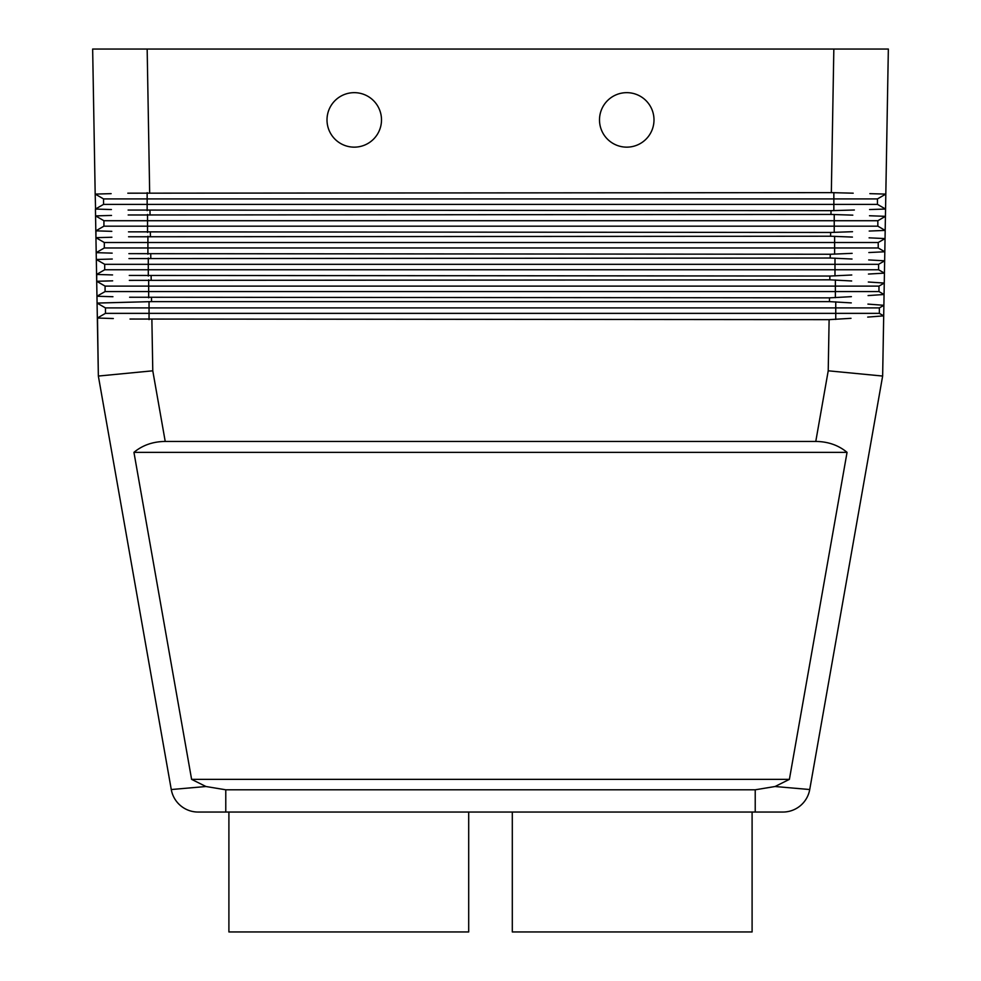 <?xml version="1.0" encoding="UTF-8"?>
<svg xmlns="http://www.w3.org/2000/svg" width="981" height="981" viewBox="0 0 981 981"><rect width="100%" height="100%" fill="white"/><g stroke="black" fill="none" stroke-linecap="round" stroke-linejoin="round"><path stroke-width="1.47" d="M885.818 194.091L869.865 193.649L885.818 194.091L885.561 209.051L877.455 204.379L877.455 198.922L885.818 194.091L888.345 49.05L833.838 49.05L831.336 192.632L853.188 193.183M127.812 193.183L831.336 192.632M149.664 192.632L147.162 49.05L92.655 49.05L95.182 194.091L111.135 193.649L95.182 194.091L95.586 209.063M851.005 318.322L829.117 319.647L130.007 319.033M829.117 319.647L828.222 370.806L882.642 376.054L883.697 315.87L882.642 376.054L809.73 789.533A27.247 27.247 0 0 1 782.899 812.047L755.223 812.047L782.899 812.047A27.247 27.247 0 0 0 809.73 789.533L775.039 786.517L755.223 789.791L755.223 812.047L225.777 812.047L225.777 789.791L205.961 786.517L171.27 789.533A27.247 27.247 0 0 0 180.59 805.671A27.247 27.247 0 0 1 171.27 789.533L98.358 376.054L97.487 318.04M205.961 786.517L191.602 779.355L133.943 452.351C142.564 445.202 152.987 441.56 165.225 441.45L815.775 441.45C828.013 441.56 838.436 445.202 847.057 452.351L789.398 779.355L775.039 786.517M165.225 441.45L152.778 370.806L98.358 376.054L97.34 318.04L105.458 313.356L105.458 307.911L97.082 303.08L151.565 301.621L829.436 301.621L851.275 302.896M755.223 789.791L225.777 789.791M854.353 210.008L831.017 210.67L128.106 210.057M128.192 214.986L830.956 214.434L852.808 215.146M852.514 231.7L830.637 232.46L128.486 231.847M128.572 236.777L830.576 236.225L852.428 237.083M852.146 253.343L830.257 254.263L128.867 253.65M128.952 258.579L830.196 258.028L852.035 259.033M851.766 274.999L829.877 276.053L129.247 275.44M129.333 280.37L829.816 279.818L851.655 280.971M851.385 296.654L829.497 297.856L129.627 297.243M129.713 302.173L97.082 303.08L97.34 318.04L113.318 318.531M653.996 119.903A27.247 27.247 0 0 1 626.749 147.15A27.247 27.247 0 0 1 599.501 119.903A27.247 27.247 0 0 0 626.749 147.15A27.247 27.247 0 0 0 653.996 119.903A27.247 27.247 0 0 0 626.749 92.655A27.247 27.247 0 0 0 599.501 119.903A27.247 27.247 0 0 1 626.749 92.655A27.247 27.247 0 0 1 653.996 119.903M381.499 119.903A27.247 27.247 0 0 1 354.251 147.15A27.247 27.247 0 0 1 327.004 119.903A27.247 27.247 0 0 0 354.251 147.15A27.247 27.247 0 0 0 381.499 119.903A27.247 27.247 0 0 0 354.251 92.655A27.247 27.247 0 0 0 327.004 119.903A27.247 27.247 0 0 1 354.251 92.655A27.247 27.247 0 0 1 381.499 119.903M752.096 812.047L752.096 931.95L512.303 931.95L512.303 812.047M228.904 812.047L228.904 931.95L468.697 931.95L468.697 812.047L228.904 812.047M867.707 317.084L883.697 315.87L867.707 317.084M883.881 305.299L883.697 315.87L879.356 313.356L879.356 307.911L883.881 305.299L867.927 304.098L883.881 305.299L884.065 294.508L868.087 295.575L884.065 294.508L878.976 291.565L105.077 291.565L105.077 286.109L96.702 281.277L96.727 274.447M102.22 318.187L112.631 318.506M885.426 216.335L869.473 215.746L885.426 216.335L885.181 230.412L877.836 226.17L877.836 220.725L885.426 216.335L885.561 209.051L869.583 209.542L885.561 209.051M885.046 238.579L869.092 237.831L885.046 238.579L884.813 251.774L878.216 247.972L878.216 242.515L885.046 238.579L885.181 230.412L869.203 231.05L885.181 230.412M884.654 260.811L868.7 259.928L884.654 260.811L884.433 273.135L878.596 269.763L878.596 264.318L884.654 260.811L884.813 251.774L868.835 252.546L884.813 251.774M878.976 291.565L878.976 286.109L884.261 283.055L884.433 273.135L868.455 274.055L884.433 273.135M884.261 283.055L868.32 282.013L884.261 283.055L884.065 294.508M112.938 296.728L97.107 296.25M101.84 296.397L112.251 296.716M112.656 280.836L96.702 281.277L112.656 280.836M101.46 274.594L111.871 274.913M112.275 259.033L96.322 259.487L112.275 259.033M112.177 253.135L96.346 252.657M101.08 252.804L111.491 253.123M112.557 274.938L96.579 274.447L95.942 237.684L111.895 237.243L95.942 237.684L95.966 230.854M100.7 231.001L111.111 231.32M111.515 215.44L95.562 215.894L95.439 209.051L95.562 215.894L111.515 215.44M100.32 209.211L110.73 209.529M879.356 313.356L105.458 313.356M879.356 307.911L105.458 307.911M878.596 269.763L104.697 269.763L96.579 274.447L97.082 303.08M111.797 231.344L95.819 230.854L95.942 237.684L104.305 242.515L104.305 247.972L104.305 242.515L147.91 242.515L147.91 236.262M877.836 226.17L103.925 226.17L95.819 230.854L95.562 215.894L103.925 220.725L147.53 220.725L147.53 214.459M96.96 296.237L105.077 291.565M878.976 286.109L105.077 286.109M878.596 264.318L104.697 264.318L104.697 269.763L104.697 264.318L96.322 259.487M878.216 247.972L104.305 247.972L96.199 252.644M878.216 242.515L147.91 242.515L147.91 254.214M877.836 220.725L147.53 220.725L147.53 232.423M103.925 226.17L103.925 220.725M111.417 209.542L95.439 209.051L103.545 204.379L103.545 198.922L95.182 194.091M877.455 204.379L103.545 204.379M877.455 198.922L103.545 198.922M789.398 779.355L191.602 779.355M133.943 452.351L847.057 452.351M198.101 812.047A27.247 27.247 0 0 1 180.59 805.671A27.247 27.247 0 0 0 198.101 812.047L225.777 812.047L198.101 812.047A27.247 27.247 0 0 1 180.59 805.671A27.247 27.247 0 0 0 198.101 812.047L198.101 812.047M147.162 49.05L833.838 49.05M828.222 370.806L815.775 441.45M809.73 789.533A27.247 27.247 0 0 1 800.41 805.671M831.017 210.67L830.956 214.434M150.044 214.434L149.983 210.67M830.637 232.46L830.576 236.225M150.424 236.225L150.363 232.46M830.257 254.263L830.196 258.028M150.804 258.028L150.743 254.263M829.877 276.053L829.816 279.818M151.184 279.818L151.123 276.053M829.497 297.856L829.436 301.621M152.778 370.806L151.883 319.647M151.565 301.621L151.503 297.856M149.051 319.61L149.051 301.645M835.751 319.414L835.751 301.829M148.671 297.807L148.671 279.855M835.371 297.672L835.371 279.977M148.29 276.017L148.29 258.052M834.99 275.919L834.99 258.15M834.61 254.165L834.61 236.311M834.23 232.399L834.23 214.483M833.85 210.621L833.85 192.668M147.15 210.621L147.15 192.668"/></g></svg>
